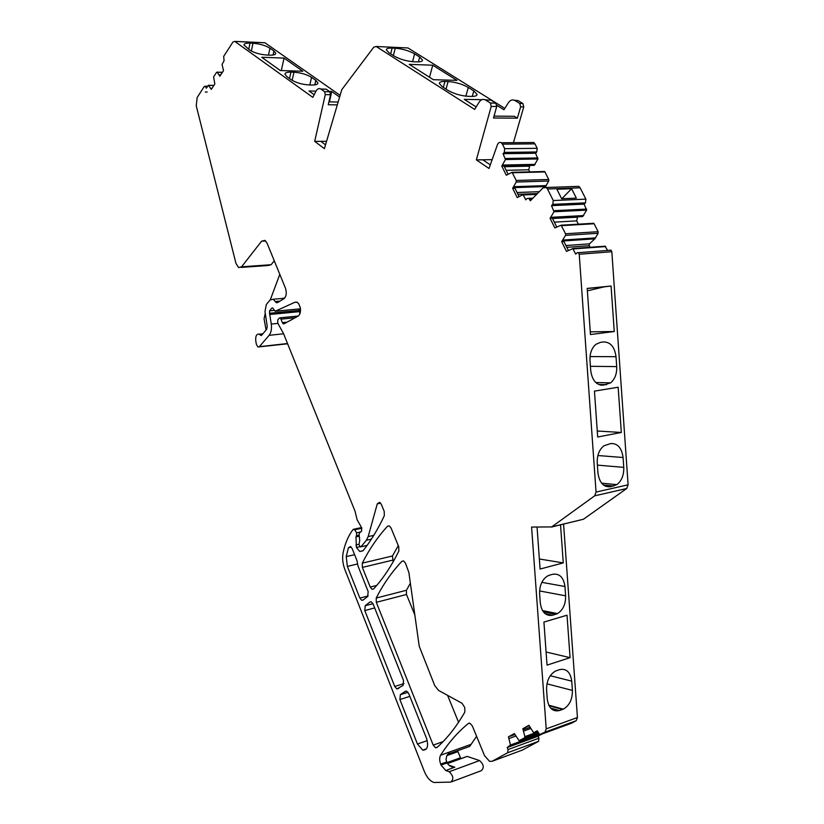 <?xml version="1.0" encoding="UTF-8"?>
<svg xmlns="http://www.w3.org/2000/svg" width="824" height="824" viewBox="0 0 824 824"><rect width="100%" height="100%" fill="white"/><g stroke="black" fill="none" stroke-linecap="round" stroke-linejoin="round"><path stroke-width="1.24" d="M571.588 188.717L576.357 198.131L561.649 198.749L556.87 189.242L571.588 188.717L561.844 198.738M554.027 211.758L551.524 205.65L552.822 204.362L553.264 200.541L547.486 188.984L580.117 187.81L585.895 199.14L585.442 202.879L584.134 204.146L586.636 210.13L582.65 216.568L550.082 218.319L554.027 211.758L586.636 210.13M575.966 186.461L578.881 186.358L580.117 187.81M518.873 196.256L514.928 188.202L512.652 188.274L517.204 197.575L523.096 194.629L525.753 199.83L527 198.553L528.843 198.337L530.357 200.778L543.047 187.872L546.25 187.501L547.486 188.984M541.43 734.215L538.113 736.213L538.958 738.191L538.577 741.322L522.241 750.128M568.241 250.156L563.935 241.494L561.659 241.648L566.5 251.423L572.835 248.632L575.677 254.122L577.346 252.618L578.438 252.669L579.231 254.235L596.051 492.072L594.66 495.842L551.689 526.917L531.593 527.061L546.219 728.859L544.983 732.114L539.699 734.555L537.248 730.775L534.014 732.577L533.313 732.268L528.926 725.274L522.849 728.725L524.867 736.635L524.548 737.861L519.068 740.683L514.372 733.525L508.439 736.872L510.489 745.009L507.193 747.533L508.037 749.552L507.656 752.734L492.299 761.221L489.631 761.397L484.574 755.763L472.327 725.934L469.927 723.235L468.372 723.462C457.701 732.217 448.441 742.805 440.613 755.217C439.357 757.544 439.377 760.5 440.686 764.106L441.077 765.084L447.113 762.9L446.011 759.615L446.804 755.639L449.657 751.993L448.349 754.042L469.67 746.42L476.591 736.337M460.873 758.667L457.948 751.643L446.824 755.618M465.406 757.071L447.442 763.58M361.891 528.215L354.711 529.781L353.259 529.348L352.002 530.944C347.934 536.774 344.988 543.964 343.155 552.523C342.104 558.003 342.681 563.678 344.885 569.559L424.381 771.532C426.832 777.393 430.015 781.049 433.939 782.501L450.8 782.089C453.942 779.226 453.396 775.786 449.183 771.748L479.589 760.573L467.208 756.411M479.589 760.573C483.832 764.497 484.368 767.875 481.195 770.728L451.82 781.719M261.672 335.203L260.569 335.327L259.313 334.173C256.583 333.699 255.409 335.945 255.77 340.899L256.367 344.298L257.912 347.017L259.354 346.677L269.118 335.327C271.158 332.669 271.868 328.91 271.271 324.059L269.644 313.831L299.4 310.988L298.988 308.979M299.4 310.988L299.576 311.627L269.808 314.48M299.905 313.769L299.576 311.627M287.627 343.783L259.158 346.873M274.268 260.806L271.096 264.72L268.068 265.513L240.938 267.429M263.69 42.724L264.885 42.745L339.91 95.193M504.824 108.397L407.993 47.957L376.197 46.494L373.787 47.153L341.775 89.672L324.399 148.67L314.696 141.368L326.541 141.295M514.392 100.25L518.111 100.61L522.931 103.567L523.755 106.883L513.455 142.665M531.264 142.531L533.828 142.511L534.961 143.87L502.444 144.148L501.311 142.758C499.674 141.882 498.366 142.531 497.418 144.715L489.034 168.487L476.344 159.907L492.155 159.629M502.444 144.148L504.679 148.68L537.197 148.32L534.961 143.87M537.197 148.32L536.784 151.966L535.569 153.243L537.928 158.97L534.24 165.367L501.785 166.067L505.442 159.537L537.928 158.97M506.163 170.321L528.73 169.785L529.801 165.47M528.73 169.785L529.77 171.876M543.922 171.444L544.942 171.928L548.732 179.488L548.732 181.033L545.189 187.069M554.315 222.14L576.738 220.883L577.531 216.836M576.738 220.883L578.396 224.18M593.012 223.201L594.104 223.747L598.142 231.688L598.131 233.274L594.856 238.826L589.469 243.853L589.242 245.707L590.077 247.375M572.649 248.549L604.96 246.191L607.669 250.445M609.945 250.146L611.037 250.187L611.83 251.722L628.104 484.8L626.704 488.508L583.454 519.233L551.431 527.072M546.219 728.859L577.439 717.508L563.585 524.136M577.439 717.508L576.182 720.722L571.516 723.225M551.781 708.403L551.215 708.722M414.833 614.972L406.489 594.485L406.417 590.272L410.373 583.165M458.556 722.267L447.597 695.363M393.161 561.793L392.451 555.994L398.28 545.622M295.208 317.724L280.974 319.125L282.333 322.637L283.889 323.894L298.041 316.179C300.142 314.634 300.894 311.781 300.297 307.63L298.7 303.726L297.207 302.357L294.971 302.233L275.175 311.225L300.482 308.835M269.644 313.831L269.572 310.844L271.879 308.094L272.662 307.918L275.175 311.225M265.256 313.316L264.071 318.795L266.059 330.063M260.569 335.327L261.455 335.461L266.677 329.332L267.244 326.386L264.988 311.575L266.327 304.509L270.097 299.977L273.238 299.236L276.287 302.676L277.472 302.655L283.94 298.721C286.402 296.434 286.896 292.901 285.444 288.142L267.079 243.214L264.875 240.361L261.61 241.195L241.576 266.791L238.589 267.594L235.963 263.392L196.246 105.802L197.152 97.531L204.249 86.52L207.143 86.901M284.795 297.948L282.704 298.401M323.018 89.157L326.119 89.157L329.868 91.794L324.604 91.68L320.866 89.044C319.022 88.014 317.415 88.693 316.045 91.083L312.801 97.356L234.758 41.385L232.955 42.014L223.675 56.403L224.077 60.739L222.058 64.478L223.51 70.627L219.884 76.189L217.217 72.275L216.578 72.327L213.612 76.92L214.827 83.955L211.274 89.404L208.451 85.274L206.288 88.23L205.732 86.87M210.831 88.323L211.964 88.343M329.343 91.423L331.691 91.474L339.426 96.892M316.014 91.145L309.01 91.001L314.181 94.698M311.565 77.374C306.744 74.418 300.873 72.697 293.952 72.213L290.954 72.121C287.082 72.059 285.073 72.739 284.939 74.15L286.906 76.684L291.119 79.701C296.012 82.73 301.986 84.481 309.041 84.944L312.059 85.016C315.839 85.047 317.786 84.367 317.909 82.977L315.819 80.35L311.565 77.374L309.814 84.965M284.064 58.092L302.82 71.235L280.356 70.545L261.754 57.258L284.064 58.092L281.303 70.576M250.032 43.116C246.108 42.992 244.069 43.61 243.925 44.949L249.59 49.986C254.163 52.818 259.921 54.497 266.842 55.033L269.819 55.146C273.661 55.239 275.638 54.631 275.762 53.303L273.918 50.985L269.963 48.214C265.441 45.454 259.787 43.806 252.989 43.25L250.032 43.116L248.724 49.368M324.604 91.68L325.284 94.626L314.696 141.368M329.868 91.794L330.548 94.719L328.261 104.751L337.109 104.864M320.824 141.326L325.511 144.839M476.344 159.907L491.217 106.43L490.383 103.052L485.583 100.044C483.122 98.736 480.948 99.477 479.053 102.258L474.655 109.417L376.197 46.494M481.886 99.683L464.262 99.374L476.169 106.955M488.498 100.095L485.006 99.735M496.862 105.328L503.958 109.767L508.398 102.732C510.313 99.992 512.507 99.271 514.969 100.559L518.111 100.61M432.744 65.209L409.24 64.354L433.342 79.691L456.959 80.371L432.744 65.209L429.51 77.26M468.3 87.457C462.202 84.048 455.476 82.081 448.102 81.555L444.95 81.473C441.252 81.411 439.388 82.081 439.347 83.492L442.385 86.819L447.885 90.321C454.086 93.843 460.956 95.852 468.475 96.346L471.637 96.408C475.221 96.429 477.024 95.749 477.044 94.369L473.821 90.908L468.3 87.457L465.859 96.161M392.121 48.08C388.331 47.947 386.404 48.554 386.343 49.883L388.979 52.777L394.037 55.991C399.784 59.246 406.366 61.161 413.761 61.759L416.892 61.872C420.58 61.965 422.444 61.357 422.485 60.049L419.684 57.041L414.606 53.869C408.941 50.717 402.493 48.832 395.242 48.214L392.121 48.08L390.658 53.848M490.301 103L495.811 103.093L491.083 100.137L485.583 100.044M495.811 103.093L496.728 106.512L493.514 117.997L517.369 118.162L520.624 106.842L523.755 106.883M482.782 159.794L490.311 164.862M504.679 148.68L504.288 152.399L536.784 151.966M505.442 159.537L503.083 153.707L504.288 152.399M503.083 153.707L535.569 153.243M502.743 165.037L535.209 164.357M507.914 173.895L504.051 166.015M512.652 188.274L516.236 182.042L516.236 180.466L512.085 172.319L506.276 175.234L501.785 166.067M551.524 205.65L584.134 204.146M551.122 217.299L583.691 215.558M556.571 226.672L552.358 218.195M561.659 241.648L565.532 235.386L565.542 233.769L561.103 225.189L554.861 227.949L550.082 218.319M621.317 432.466L597.688 437.008L594.444 391.112L618.154 387.239L621.317 432.466L597.266 431.014M590.458 334.544L587.203 288.4L611.078 286.041L614.251 331.506L590.458 334.544M590.005 360.418C589.737 353.383 591.704 348.016 595.886 344.35L600.377 342.362L603.549 341.939C610.512 342.022 614.663 346.935 616.012 356.689L616.712 366.608C616.97 373.787 614.931 379.205 610.605 382.872L603.384 385.158C596.36 385.292 592.147 380.41 590.715 370.512L590.005 360.418M597.946 472.914L597.235 462.882C597.009 455.26 599.233 449.554 603.941 445.774L610.687 443.559C617.598 443.199 621.718 447.844 623.068 457.505L623.758 467.373C623.984 475.129 621.677 480.897 616.816 484.656L610.522 486.747C603.559 487.324 599.367 482.709 597.946 472.914M560.536 524.867L563.266 562.895L540.081 569.044L537.052 527.133M547.033 665.123L543.922 622.079L567.015 615.198L570.064 657.645L547.033 665.123M546.58 689.698C546.497 680.912 549.454 674.702 555.469 671.076L559.692 669.593C566.428 668.316 570.445 672.168 571.743 681.149L572.412 690.409C572.484 699.339 569.446 705.591 563.266 709.165L559.496 710.535C552.708 712.008 548.63 708.197 547.26 699.102L546.58 689.698M549.732 575.09L552.822 574.256C559.599 573.37 563.647 577.459 564.955 586.513L565.625 595.834C565.779 604.085 563.049 610.007 557.446 613.612L552.626 615.229C545.797 616.311 541.687 612.253 540.307 603.075L539.627 593.62C539.462 585.504 542.11 579.633 547.538 575.997L549.732 575.09M522.849 728.725L529.08 725.645M508.439 736.872L514.526 733.885M510.602 736.1L514.815 734.586M509.119 738.489L515.711 736.11M507.193 747.533L538.113 736.213M447.113 762.9C448.864 765.764 451.367 767.206 454.642 767.226L445.784 770.553L441.077 765.084M449.183 771.748L445.784 770.553M354.711 529.781L356.586 532.829L360.675 531.933M359.182 535.136L356.586 535.713L356.586 532.829M356.586 535.713L355.968 536.939L356.411 547.507L359.82 551.524L363.157 550.617C370.985 540.75 378.041 529.101 384.324 515.669L384.211 511.364L381.337 504.36L379.637 502.31L377.279 503.845L368.163 536.609L373.797 535.353M371.418 539.112L366.381 540.245L368.163 536.609M366.381 540.245L360.994 546.786L367.102 545.395M280.974 319.125L280.201 317.796L279.418 317.982L277.791 319.887L277.781 323.163L283.507 333.566L355.072 511.302L357.122 519.8L361.612 527.648L361.602 531.14L359.439 532.994L359.099 534.261L359.728 540.688L358.955 544.406L360.335 546.951L360.994 546.786M207.164 92.041L205.289 92M462.079 703.315L464.767 707.538L464.86 712.018C456.62 726.438 447.329 738.263 436.967 747.512L435.536 747.78L433.197 745.102L376.3 602.323L376.218 598.049C383.366 584.072 391.925 571.835 401.896 561.329L403.626 560.979L405.49 563.194L408.879 572.546L419.22 646.232L434.722 685.568L438.512 690.378L462.079 703.315M372.067 589.284L373.643 588.923C383.016 578.695 391.421 566.088 398.837 551.112L398.744 546.745L391.029 527.978L389.268 525.866L387.527 526.227C377.752 536.836 369.337 549.144 362.303 563.132L362.375 567.396L370.223 587.069L372.067 589.284L373.684 588.872M406.098 691.079L405.367 691.305L406.644 691.181L408.766 693.674L426.564 738.469C428.696 746.266 427.429 750.159 422.764 750.139L417.438 744.021L399.898 699.545L400.371 694.632L408.014 692.314M405.367 691.305L400.371 694.632M357.482 563.976L347.357 566.407L346.234 556.581L348.408 547.785L350.478 546.518L352.188 548.609L356.998 560.701L357.915 565.758L368.153 591.519L367.72 596.432L363.024 600.13L361.715 600.305L359.861 598.08L368.143 595.948M347.357 566.407L359.861 598.08M398.806 688.318L396.849 688.946L403.049 685.455L403.533 680.511L373.148 604.074L371.294 601.839L369.935 602.004L365.217 605.681L373.004 603.745M374.683 607.927L364.785 610.553L365.217 605.681M364.785 610.553L394.737 686.474L403.976 683.601M396.849 688.946L394.737 686.474M520.624 106.842L519.789 103.515L514.969 100.559M504.391 166.716L529.132 166.17M552.513 218.514L577.171 217.186M279.799 274.351L270.334 299.72M331.691 91.474L329.466 101.888M337.933 102.022L328.91 101.877M494.039 116.122L514.372 116.287L517.369 118.162M614.251 331.506L590.262 331.845M587.368 290.851L604.394 286.814L611.078 286.041M604.394 286.814L587.203 288.503M563.266 562.895L539.36 559.002M570.064 657.645L546.085 652.031M545.818 614.21L547.723 614.23M553.264 200.541L585.895 199.14M552.822 204.362L585.442 202.879M296.537 302.089L294.971 302.233M272.806 308.011L271.879 308.094M269.572 310.844L274.052 310.421M299.174 310.421L269.407 313.264M271.271 324.059L277.832 323.399M283.6 333.782L269.118 335.327M259.354 346.677L287.524 343.526M280.026 301.1L275.267 301.522M261.61 241.195L265.658 240.958M241.576 266.791L271.096 264.72M208.544 85.356L213.828 85.48M217.217 72.275L222.346 72.419M219.194 74.788L220.77 74.83M219.617 75.52L220.307 75.54M234.809 41.427L264.937 42.786M320.958 89.105L326.211 89.219M325.284 94.626L330.548 94.719M491.217 106.43L496.728 106.512M505.431 158.496L537.928 157.94M512.446 172.752L544.942 171.928M516.236 180.466L548.732 179.488M516.236 182.042L548.732 181.033M513.918 186.698L546.384 185.596M513.249 187.666L545.704 186.543M517.039 192.517L539.287 191.683M522.982 194.567L536.99 194.021M523.343 194.928L536.62 194.402M529.595 199.233L531.964 199.14M554.027 210.676L586.636 209.069M561.494 225.663L594.104 223.747M565.542 233.769L598.142 231.688M565.532 235.386L598.131 233.274M563.019 240.072L595.587 237.879M562.298 241.041L594.856 238.826M565.934 245.521L589.469 243.853M573.113 248.961L605.702 246.561M579.231 254.235L611.83 251.722M596.051 492.072L628.104 484.8M594.66 495.842L626.704 488.508M551.689 526.917L583.454 519.233M544.983 732.114L576.182 720.722M540.647 734.503L571.815 723.111M534.014 732.577L537.485 731.321M523.261 729.704L529.904 727.324M523.683 731.032L530.718 728.498M524.867 736.635L537.753 731.949M524.548 737.861L538.154 732.907M519.522 740.663L538.618 733.7M510.489 745.009L539.442 734.431M510.283 745.813L541.234 734.493M508.037 749.552L538.958 738.191M507.656 752.734L538.577 741.322M492.299 761.221L523.086 749.809M469.361 723.122L468.372 723.462M470.988 744.381L440.613 755.217M446.721 761.922L440.686 764.106M448.781 765.125L454.827 767.237M356.318 535.94L359.202 535.301M359.285 536.208L355.968 536.939M355.906 544.983L358.914 544.304M359.985 546.693L356.411 547.507M380.647 503.155L377.279 503.845M287.061 322.163L282.333 322.637M282.91 323.492L285.022 323.276M401.896 561.329L403.513 560.938M376.218 598.049L406.417 590.272M376.3 602.323L406.489 594.485M433.197 745.102L443.044 741.662M389.227 525.856L387.527 526.227M392.451 555.994L362.303 563.132M392.512 560.196L362.375 567.396M376.712 585.442L370.223 587.069M427.254 740.621L417.438 744.021M409.837 696.373L399.898 699.545M351.312 547.157L348.408 547.785M354.608 554.696L346.234 556.581M369.935 602.004L370.965 601.747M460.431 757.781L447.01 762.633M519.717 103.464L522.849 103.515M517.925 194.31L537.444 193.568M566.83 247.324L589.242 245.707M293.952 72.213L292.118 80.35M290.954 72.121L289.512 78.548M315.819 80.35L314.758 84.893M273.918 50.985L273.043 55.023M269.963 48.214L268.48 55.095M252.989 43.25L251.341 51.057M448.102 81.555L446.031 89.147M444.95 81.473L443.322 87.416M473.821 90.908L472.265 96.408M419.684 57.041L418.407 61.882M414.606 53.869L412.556 61.687M395.242 48.214L393.367 55.569M600.418 385.086L603.384 385.158M606.546 384.654L598.543 384.447M590.417 366.299L616.712 366.608M616.012 356.689L590.046 356.565M605.465 486.242L610.522 486.747M613.674 486.036L603.467 485.017M597.4 465.117L623.758 467.373M623.068 457.505L597.874 455.528M550.597 708.074L559.496 710.535M562.565 709.454L549.021 705.725M546.951 683.827L572.412 690.409M571.743 681.149L550.267 675.742M545.128 613.695L552.626 615.229M555.706 614.323L543.304 611.799M539.596 590.942L565.625 595.834M564.955 586.513L541.832 582.341M546.25 187.501L578.881 186.358M262.866 333.802L259.313 334.173M284.538 298.247L273.238 299.236M277.637 302.552L276.287 302.676M205.227 86.18L207.576 86.232M208.451 85.274L213.89 85.397M217.093 72.151L222.418 72.306M234.758 41.385L264.885 42.745M320.866 89.044L326.119 89.157M490.383 103.052L495.894 103.144M533.828 142.511L501.311 142.758M512.085 172.319L544.582 171.505M523.096 194.629L536.929 194.083M528.843 198.337L532.922 198.162M561.103 225.189L593.702 223.283M572.835 248.632L605.424 246.242M578.438 252.669L611.037 250.187M361.54 527.545L354.062 529.163M363.013 550.782L359.82 551.524M367.092 545.416L360.974 546.806M298.288 316.025L280.201 317.796M284.033 323.811L283.322 323.883M435.536 747.78L437.4 747.121M426.554 748.759L422.764 750.139M363.353 599.862L361.715 600.305M447.432 763.549L467.146 756.391M519.789 103.515L522.931 103.567M317.909 82.977L317.776 83.523M477.044 94.369L476.818 95.141M422.485 60.049L422.31 60.688M595.762 382.521L610.605 382.872M601.602 483.152L616.816 484.656M548.753 705.179L563.266 709.165M542.501 610.574L557.446 613.612M448.905 765.228L454.642 767.226"/></g></svg>
